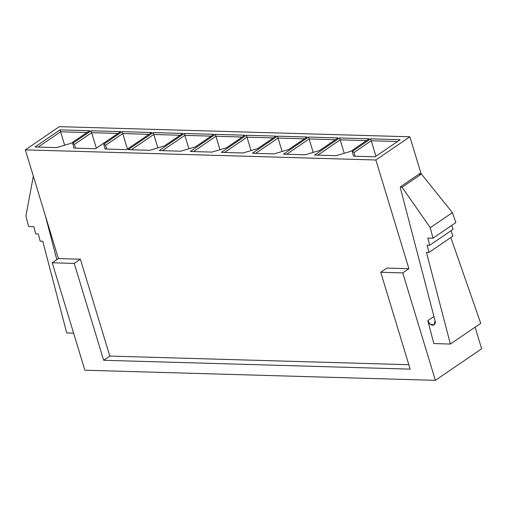<?xml version="1.0" encoding="UTF-8"?>
<svg xmlns="http://www.w3.org/2000/svg" width="507" height="507" viewBox="0 0 507 507"><rect width="100%" height="100%" fill="white"/><g stroke="black" fill="none" stroke-linecap="round" stroke-linejoin="round"><path stroke-width="0.76" d="M481.65 348.765L435.38 380.339L84.865 370.211L52.221 262.778L58.381 258.576L25.35 149.863L375.871 159.99L409.865 136.789L59.344 126.661L25.35 149.863L59.344 126.661L409.865 136.789L375.871 159.99L408.896 268.704L402.742 272.905L435.38 380.339L481.65 348.765L475.097 327.192L481.65 348.765M375.136 156.809L353.474 156.181L352.295 151.403L370.693 138.848L400.2 139.698L375.136 156.809L400.2 139.698L370.693 138.848L371.232 140.756L354.082 152.461L355.014 156.226L354.082 152.461L371.232 140.756L375.941 156.251L371.232 140.756L397.539 141.516L371.232 140.756L370.693 138.848L352.295 151.403L354.082 152.461L352.295 151.403L353.474 156.181L375.136 156.809M350.743 151.359L336.211 155.681L314.555 155.053L339.627 137.948L369.134 138.804L350.743 151.359L369.134 138.804L339.627 137.948L340.172 139.856L317.762 155.148L340.172 139.856L344.247 153.291L340.172 139.856L366.472 140.616L340.172 139.856L339.627 137.948L314.555 155.053L336.211 155.681L350.743 151.359M319.676 150.459L305.144 154.787L283.489 154.16L308.56 137.055L338.074 137.904L319.676 150.459L338.074 137.904L308.56 137.055L309.105 138.962L286.696 154.248L309.105 138.962L313.187 152.392L309.105 138.962L335.412 139.723L309.105 138.962L308.56 137.055L283.489 154.16L305.144 154.787L319.676 150.459M307.008 137.01L288.61 149.559L274.084 153.887L252.423 153.26L277.494 136.155L307.008 137.01L277.494 136.155L278.039 138.062L255.629 153.355L278.039 138.062L282.12 151.492L278.039 138.062L304.346 138.823L278.039 138.062L277.494 136.155L252.423 153.26L274.084 153.887L288.61 149.559L307.008 137.01M257.543 148.665L243.018 152.987L221.363 152.366L246.427 135.255L275.941 136.11L257.543 148.665L275.941 136.11L246.427 135.255L246.972 137.169L224.569 152.455L246.972 137.169L251.054 150.598L246.972 137.169L273.279 137.929L246.972 137.169L246.427 135.255L221.363 152.366L243.018 152.987L257.543 148.665M226.477 147.765L211.951 152.094L190.296 151.466L215.367 134.361L244.875 135.211L226.477 147.765L244.875 135.211L215.367 134.361L215.906 136.269L193.503 151.561L215.906 136.269L219.987 149.698L215.906 136.269L242.213 137.029L215.906 136.269L215.367 134.361L190.296 151.466L211.951 152.094L226.477 147.765M213.808 134.317L195.417 146.865L180.885 151.194L159.23 150.566L184.301 133.461L213.808 134.317L184.301 133.461L184.846 135.369L162.436 150.661L184.846 135.369L188.921 148.798L184.846 135.369L211.146 136.13L184.846 135.369L184.301 133.461L159.23 150.566L180.885 151.194L195.417 146.865L213.808 134.317M164.35 145.972L149.825 150.3L128.163 149.673L153.234 132.568L182.748 133.417L164.35 145.972L182.748 133.417L153.234 132.568L153.779 134.475L131.37 149.761L153.779 134.475L157.861 147.905L153.779 134.475L180.086 135.236L153.779 134.475L153.234 132.568L128.163 149.673L149.825 150.3L164.35 145.972M104.955 149.001L103.77 144.222L122.168 131.668L151.682 132.517L126.611 149.628L104.955 149.001L126.611 149.628L151.682 132.517L122.168 131.668L122.713 133.575L105.564 145.281L106.704 149.052L105.564 145.281L106.489 149.045L105.564 145.281L103.77 144.222L104.955 149.001M95.544 148.728L73.889 148.101L72.71 143.323L91.102 130.768L120.615 131.624L95.544 148.728L120.615 131.624L91.102 130.768L91.647 132.682L74.497 144.381L75.429 148.145L74.497 144.381L91.647 132.682L96.355 148.177L91.647 132.682L117.954 133.436L91.647 132.682L91.102 130.768L72.71 143.323L74.497 144.381L72.71 143.323L73.889 148.101L95.544 148.728M89.549 130.724L71.151 143.278L56.626 147.607L34.97 146.979L60.041 129.874L89.549 130.724L60.041 129.874L60.58 131.782L38.177 147.074L60.58 131.782L64.662 145.211L60.58 131.782L86.887 132.542L60.58 131.782L60.041 129.874L34.97 146.979L56.626 147.607L71.151 143.278L89.549 130.724M421.089 173.736L409.865 136.789L421.089 173.736M427.826 320.639L433.935 316.469L427.826 320.639L429.898 324.062L434.093 324.93L435.076 320.849L400.315 187.837L400.593 186.671L402.083 187.254L430.266 227.719L433.003 238.201L427.826 238.056L429.708 245.261L427.122 245.185L429.004 252.391L426.419 252.321L450.393 344.05L433.821 343.569L427.826 320.639L433.821 343.569L450.393 344.05L480.737 323.339L450.393 344.05L426.419 252.321L429.004 252.391L452.897 236.091L429.004 252.391L427.122 245.185L429.708 245.261L453.093 229.303L429.708 245.261L427.826 238.056L433.003 238.201L455.882 222.592L433.003 238.201L430.266 227.719L452.402 212.61L430.266 227.719L402.083 187.254L421.418 174.059L402.083 187.254C400.948 186.265 400.359 186.462 400.315 187.837L435.076 320.849C435.849 323.022 435.044 324.518 432.655 325.329C429.797 324.366 428.187 322.801 427.826 320.639M435.38 380.339L402.742 272.905L380.738 272.265L410.169 369.14L103.656 360.281L74.225 263.412L52.221 262.778L84.865 370.211L435.38 380.339M380.738 272.265L402.742 272.905L408.896 268.704L386.892 268.064L380.738 272.265L386.892 268.064L408.896 268.704L375.871 159.99L25.35 149.863L58.381 258.576L52.221 262.778L74.225 263.412L103.656 360.281L410.169 369.14L380.738 272.265M408.826 364.717L109.816 356.079L103.656 360.281L109.816 356.079L80.385 259.21L74.225 263.412L80.385 259.21L58.381 258.576L80.385 259.21L109.816 356.079L408.826 364.717M73.61 333.162L66.734 332.966L42.759 241.237L40.173 241.161L38.291 233.955L35.699 233.879L33.817 226.667L28.639 226.521L25.901 216.039L33.354 176.214L25.901 216.039L28.639 226.521L33.817 226.667L35.699 233.879L38.291 233.955L40.173 241.161L42.759 241.237L66.734 332.966L73.61 333.162M45.237 215.323L56.822 259.641L45.237 215.323M480.737 323.339L450.824 237.504L480.737 323.339M452.897 236.091L451.027 230.717L452.897 236.091M453.093 229.303L451.743 225.419L453.093 229.303M419.688 174.617C419.631 173.305 420.208 173.121 421.418 174.059L452.402 212.61L455.882 222.592L452.402 212.61L421.418 174.059L419.885 173.508L400.593 186.671M127.422 149.071L122.713 133.575L127.422 149.071M149.02 134.336L122.713 133.575L149.02 134.336M103.77 144.222L105.564 145.281L122.713 133.575L122.168 131.668L103.77 144.222"/></g></svg>
